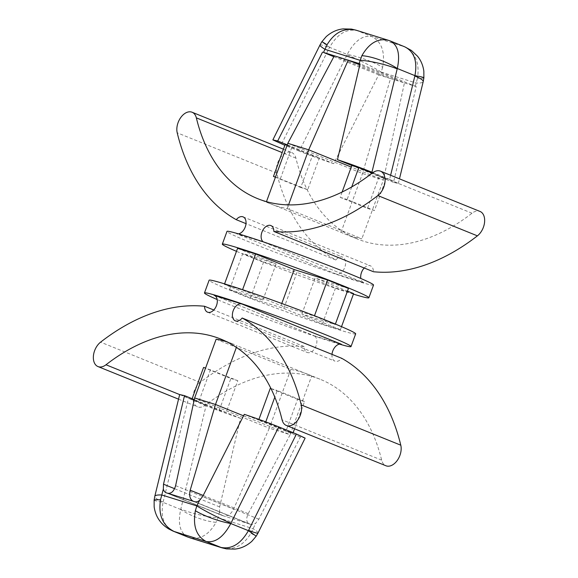 <?xml version="1.0" encoding="UTF-8"?>
<svg xmlns="http://www.w3.org/2000/svg" width="578" height="578" viewBox="0 0 578 578"><rect width="100%" height="100%" fill="white"/><g stroke="black" fill="none" stroke-linecap="round" stroke-linejoin="round"><path stroke-width="0.43" stroke-dasharray="2.89 2.17" d="M154.124 500.129A27.137 1.611 -173.6 0 0 163.068 502.354C160.453 516.653 163.776 526.226 173.024 531.081M258.93 419.375L258.641 420.148L244.277 414.339M243.526 415.82L290.17 434.699L248.2 513.676C245.925 518.704 246.286 522.115 249.284 523.928L250.866 524.434A9.046 5.816 -68 0 0 255.779 523.119L258.843 519.174L300.307 437.011L305.133 438.11M300.307 437.011L285.944 431.195L292.894 433.37L265.591 422.323L258.641 420.148L285.944 431.195L297.591 399.369L304.541 401.544L294.563 428.804M304.541 401.544L277.238 390.497L274.81 397.137M265.757 421.868L265.591 422.323M293.14 432.705L292.894 433.37M270.952 388.524L277.238 390.497M297.591 399.369L270.287 388.322M216.143 339.207L290.821 369.421A202.9 130.418 -68 0 1 307.922 374.32A202.9 130.418 -68 0 1 311.672 375.946L290.17 434.699L269.319 428.175L233.62 509.117C230.925 514.239 227.681 516.53 223.888 515.995L167.678 493.251M290.821 369.421L269.319 428.175L194.641 397.96M193.355 501.285L249.566 524.029L222.595 515.59L166.385 492.846M226.916 341.836A202.9 130.418 112 0 1 233.245 344.105A202.9 130.418 112 0 1 236.994 345.723L236.388 347.371M311.672 375.946L236.994 345.723M229.56 289.556L262.925 299.989L224.38 284.39L242.449 290.048L280.995 305.639L314.36 316.072L335.24 324.525L301.875 314.085L340.42 329.684L322.343 324.034L283.805 308.435L250.44 298.002L229.56 289.556L242.76 253.475L276.125 263.915L237.58 248.316M262.925 299.989L276.125 263.915M250.44 298.002L263.64 261.928L242.76 253.475M283.805 308.435L297.005 272.361L263.64 261.928M322.343 324.034L335.551 287.952L297.005 272.361M353.62 293.61L335.551 287.952M340.42 329.684L341.519 326.664M301.875 314.085L315.075 278.011L347.465 291.117M348.44 288.444L315.075 278.011M335.24 324.525L335.392 324.092M280.995 305.639L281.782 303.486M224.38 284.39L224.575 283.87M355.672 333.853A78.023 3.128 20.1 0 1 281.327 309.974A78.023 3.128 20.1 0 1 209.128 280.222M339.561 344.141A78.023 3.128 20.1 0 1 217.184 299.527M341.425 344.264L313.623 335.565A9.046 5.816 -68 0 1 313.912 335.666A9.046 5.816 -68 0 1 315.906 346.236A9.046 5.816 -68 0 1 307.128 352.443A9.046 5.816 -68 0 1 304.151 346.554A231.164 148.589 -68 0 0 200.169 382.441A14.132 9.089 -68 0 0 193.016 395.959A14.132 9.089 -68 0 0 197.56 406.854A14.132 9.089 -68 0 0 205.558 405.062A202.9 130.418 112 0 1 320.364 379.356A202.9 130.418 112 0 1 381.653 460.139A14.132 9.089 -68 0 0 385.923 465.767M353.425 294.13A78.023 3.128 20.1 0 1 236.481 251.336M373.533 285.041A78.023 3.128 20.1 0 1 299.187 261.169A78.023 3.128 20.1 0 1 226.988 231.417M283.437 149.196L291.644 152.52A14.132 9.089 112 0 0 280.373 157.758A14.132 9.089 112 0 0 276.775 173.097A231.164 148.589 112 0 0 335.832 259.977A9.046 5.816 112 0 1 342.646 257.152A9.046 5.816 112 0 1 344.726 267.498A9.046 5.816 112 0 1 336.143 274.023L363.945 282.721A9.046 5.816 112 0 1 363.663 282.62A9.046 5.816 112 0 1 360.817 278.473M238.439 233.859A9.046 5.816 112 0 1 236.575 233.736L264.377 242.435A9.046 5.816 112 0 1 264.088 242.334A9.046 5.816 112 0 1 263.2 241.821M331.996 354.365A9.046 5.816 -68 0 0 334.929 361.134A9.046 5.816 -68 0 0 341.743 358.309M364.212 268.011A9.046 5.816 112 0 1 370.447 265.844A9.046 5.816 112 0 1 373.424 271.732M291.644 152.52A14.132 9.089 112 0 1 295.914 158.148A202.9 130.418 -68 0 0 357.204 238.931A202.9 130.418 -68 0 0 472.009 213.224A14.132 9.089 112 0 1 480.007 211.432M335.832 259.977L246.004 223.635M257.636 198.644L270.078 203.68A202.9 130.418 112 0 0 287.179 208.579L361.857 238.793A202.9 130.418 -68 0 1 344.755 233.895A202.9 130.418 -68 0 1 341.006 232.277L266.328 202.054L266.472 201.664M270.078 203.68A202.9 130.418 112 0 1 266.328 202.054M258.063 532.923A27.137 2.457 26.4 0 0 253.027 528.66L218.094 517.729A27.137 4.602 13.7 0 1 180.806 509.117L206.057 405.77C217.689 410.402 229.184 414.585 240.535 418.313L219.633 506.913L219.553 511.783A9.046 5.816 -68 0 0 222.306 515.489A9.046 5.816 -68 0 0 222.595 515.59M355.882 30.121L371.806 36.493C381.711 41.811 385.316 52.078 382.636 67.286A27.137 5.339 18.9 0 0 347.205 54.462C354.509 40.922 362.709 34.933 371.806 36.493L404.976 46.919M423.876 77.871A27.137 1.611 6.4 0 1 417.482 78.189C419.809 62.865 415.286 52.316 403.921 46.536L390.28 40.973M334.322 55.813L390.533 78.557L378.684 74.851L333.723 163.661C322.372 159.933 310.885 155.749 299.252 151.118L347.205 54.462L329.583 47.331C337.299 33.965 346.562 28.401 357.356 30.641L388.286 40.258M319.937 45.077A27.137 2.457 -153.6 0 1 329.388 47.671L329.583 47.331A27.137 0.499 33.8 0 1 321.874 41.724M382.636 67.286L381.177 72.084L416.109 83.015A27.137 4.602 -166.3 0 0 423.204 81.657M347.053 54.823A27.137 2.457 -153.6 0 1 381.177 72.084L379.652 75.154M333.723 163.661L319.359 157.852L307.713 189.678L275.468 177.085M280.409 178.631L292.056 146.805L287.114 145.259M390.612 175.264L389.608 179.375L398.329 183.45L393.495 182.359L416.218 86.592L404.434 82.907L359.834 64.859M307.713 189.678L300.762 187.503L312.409 155.677L285.106 144.63M287.259 144.861L319.359 157.852L312.409 155.677M206.057 405.77L179.671 394.55M240.535 418.313L226.171 412.504L219.221 410.329L191.918 399.282L192.12 398.726M194.28 399.6L198.868 401.457L191.918 399.282M219.221 410.329L230.868 378.496L203.564 367.449M210.515 369.624L198.868 401.457L226.171 412.504L237.818 380.671L205.573 368.078M237.818 380.671L230.868 378.496M287.179 208.579L288.538 204.879M287.83 143.301L362.507 173.523L383.359 180.04L351.265 167.056M341.006 232.277L362.507 173.523L390.533 78.557L404.434 82.907L383.359 180.04L361.857 238.793M378.684 74.851L333.846 56.709M300.762 187.503L275.41 177.251M299.252 151.118L284.86 145.295M389.608 179.375L372.882 172.612M393.495 182.359L379.132 176.543L386.082 178.718L372.218 173.111M416.218 86.592L360.065 63.869M342.125 192.026L340.182 197.329L367.485 208.376L379.132 176.543L351.829 165.496M351.742 186.904L347.132 199.504L374.436 210.551L386.082 178.718M340.182 197.329L347.132 199.504M367.485 208.376L374.436 210.551M415.307 86.31L417.482 78.189M304.151 346.554L213.788 309.989M187.72 537.027L187.684 537.013C180.018 532.829 177.692 523.654 180.69 509.485L163.068 502.354L163.141 501.971A27.137 4.602 13.7 0 1 154.796 496.343M180.806 509.117L180.69 509.485A27.137 7.456 -158.7 0 0 216.121 522.31C208.904 534.823 200.118 539.968 189.772 537.757L189.714 537.742M219.553 511.783L218.094 517.729L216.121 522.31M222.118 547.879C233.83 550.48 243.446 545.589 250.968 533.212L255.779 523.119M250.968 533.212A27.137 0.499 -146.2 0 0 256.126 536.276M258.843 519.174L202.697 496.459M250.866 524.434L194.656 501.69M175.618 485.65L233.62 509.117M248.2 513.676L203.203 495.469M214.619 295.51L313.623 335.565M336.143 274.023L236.575 233.736M264.377 242.435L363.945 282.721M381.653 460.139L282.086 419.852M205.558 405.062L179.664 394.586M200.169 382.441L100.594 342.147M276.775 173.097L177.208 132.81M472.009 213.224L372.442 172.938M295.914 158.148L282.194 152.592M163.141 501.971L188.392 398.625M219.633 506.913L174.585 488.685M281.58 143.965L329.388 47.671M220.796 339.069L233.245 344.105M307.922 374.32L320.364 379.356M178.544 399.16L197.56 406.854M344.755 233.895L357.204 238.931M398.329 183.45L399.456 178.84M235.354 320.848L334.929 361.134M243.071 216.866L342.646 257.152M264.088 242.334L363.663 282.62M270.872 225.557L370.447 265.844M207.553 312.156L307.128 352.443M214.337 295.38L313.912 335.666M222.306 515.489L166.096 492.745M249.284 523.928L193.074 501.184"/><path stroke-width="0.87" d="M222.118 547.879L206.194 541.507L174.079 531.464C162.714 525.684 158.191 515.135 160.518 499.811A27.137 1.611 -173.6 0 0 154.124 500.129L154.153 506.819C154.976 512.672 157.093 517.664 160.496 521.804C162.396 524.311 165.178 526.71 168.855 529.022L173.024 531.081M258.063 532.923L305.133 438.11L296.42 434.035L248.612 530.329A27.137 2.457 26.4 0 0 258.063 532.923L256.126 536.276A27.137 0.499 -146.2 0 0 248.417 530.669C240.701 544.035 231.438 549.599 220.644 547.359L188.536 537.309L173.068 531.095L187.684 537.013M160.518 499.811L163.343 489.046A9.046 5.816 -68 0 0 166.096 492.745A9.046 5.816 -68 0 0 166.385 492.846L194.656 501.69A9.046 5.816 -68 0 0 199.569 500.375L196.823 505.916L195.364 510.714C192.684 525.922 196.289 536.189 206.194 541.507C215.291 543.067 223.491 537.078 230.795 523.538A27.137 5.339 -161.1 0 1 195.364 510.714M163.343 489.046L163.495 484.198L184.505 395.641L179.671 394.55L154.796 496.343A27.137 4.602 13.7 0 1 161.891 494.985L196.823 505.916A27.137 2.457 26.4 0 0 230.947 523.177L230.795 523.538L248.417 530.669L248.612 530.329M296.42 434.035L278.748 426.882C267.115 422.251 255.628 418.067 244.277 414.339L202.697 496.459L199.569 500.375M274.81 397.137L265.757 421.868M294.563 428.804L293.14 432.705M258.93 419.375L270.287 388.322L270.952 388.524M226.916 341.836A202.9 130.418 112 0 0 216.143 339.207L194.641 397.96L175.618 485.65C174 491.206 171.355 493.742 167.678 493.251M193.355 501.285L193.074 501.184C189.916 499.305 188.963 495.649 190.191 490.209L215.493 404.477L243.526 415.82M194.641 397.96L215.493 404.477L236.388 347.371M341.519 326.664L353.62 293.61L347.465 291.117M335.392 324.092L348.44 288.444L327.56 279.998L314.475 315.761M281.782 303.486L294.195 269.565L327.56 279.998M242.579 289.694L255.657 253.966L294.195 269.565M224.575 283.87L237.58 248.316L255.657 253.966M217.184 299.527A78.023 3.128 20.1 0 1 204.468 292.959L209.128 280.222A78.023 3.128 20.1 0 1 226.995 284.622A78.023 3.128 20.1 0 1 308.493 313.457A78.023 3.128 20.1 0 1 355.672 333.853L351.012 346.583A78.023 3.128 20.1 0 1 339.561 344.141M204.468 292.959A78.023 3.128 20.1 0 1 222.335 297.352A78.023 3.128 20.1 0 1 303.833 326.187A78.023 3.128 20.1 0 1 351.012 346.583M331.996 354.365A9.046 5.816 -68 0 1 341.425 344.264L241.857 303.977L214.619 295.51M236.481 251.336A78.023 3.128 20.1 0 1 222.328 244.147A78.023 3.128 20.1 0 1 240.195 248.54A78.023 3.128 20.1 0 1 321.693 277.382A78.023 3.128 20.1 0 1 368.872 297.778A78.023 3.128 20.1 0 1 353.425 294.13M222.328 244.147L226.988 231.417A78.023 3.128 20.1 0 1 244.855 235.81A78.023 3.128 20.1 0 1 326.353 264.652A78.023 3.128 20.1 0 1 373.533 285.041L368.872 297.778M400.792 445.19A231.164 148.589 -68 0 0 341.743 358.309L242.168 318.023A231.164 148.589 -68 0 1 301.225 404.903A14.132 9.089 -68 0 1 297.627 420.242A14.132 9.089 -68 0 1 286.356 425.48L385.923 465.767A14.132 9.089 -68 0 0 397.194 460.536A14.132 9.089 -68 0 0 400.792 445.19L301.225 404.903M213.788 309.989L204.576 306.268A9.046 5.816 -68 0 0 207.553 312.156A9.046 5.816 -68 0 0 216.338 305.95A9.046 5.816 -68 0 0 214.337 295.38A9.046 5.816 -68 0 0 214.055 295.279M204.576 306.268A231.164 148.589 -68 0 0 100.594 342.147A14.132 9.089 -68 0 0 93.441 355.665A14.132 9.089 -68 0 0 97.993 366.568A14.132 9.089 -68 0 0 105.991 364.776A202.9 130.418 112 0 1 220.796 339.069A202.9 130.418 112 0 1 282.086 419.852A14.132 9.089 -68 0 0 286.356 425.48M241.857 303.977A9.046 5.816 -68 0 0 233.274 310.502A9.046 5.816 -68 0 0 235.354 320.848A9.046 5.816 -68 0 0 242.168 318.023M246.004 223.635L236.258 219.691A231.164 148.589 112 0 1 177.208 132.81A14.132 9.089 112 0 1 180.806 117.464A14.132 9.089 112 0 1 192.077 112.233A14.132 9.089 112 0 1 196.347 117.861A202.9 130.418 -68 0 0 257.636 198.644A202.9 130.418 -68 0 0 372.442 172.938A14.132 9.089 112 0 1 380.44 171.146L480.007 211.432A14.132 9.089 112 0 1 484.559 222.335A14.132 9.089 112 0 1 477.406 235.853A231.164 148.589 112 0 1 373.424 271.732L273.849 231.446A9.046 5.816 112 0 0 270.872 225.557A9.046 5.816 112 0 0 262.412 231.034A9.046 5.816 112 0 0 263.2 241.821M360.817 278.473A9.046 5.816 112 0 1 364.212 268.011M380.44 171.146A14.132 9.089 112 0 1 384.984 182.041A14.132 9.089 112 0 1 377.831 195.559A231.164 148.589 112 0 1 273.849 231.446M236.258 219.691A9.046 5.816 112 0 1 243.071 216.866A9.046 5.816 112 0 1 245.599 225.868A9.046 5.816 112 0 1 238.439 233.859M390.28 40.973L404.932 46.905C414.216 51.738 417.547 61.319 414.932 75.646A27.137 1.611 6.4 0 1 423.876 77.871L423.204 81.657A27.137 4.602 -166.3 0 0 414.86 76.029L390.612 175.264M388.286 40.258L390.316 40.987C397.982 45.171 400.308 54.346 397.31 68.515A27.137 7.456 21.3 0 0 361.879 55.69L359.097 63.566L323.449 52.41L324.973 49.34A27.137 2.457 -153.6 0 1 319.937 45.077L321.874 41.724A27.137 0.499 33.8 0 1 327.032 44.788C334.575 32.382 344.221 27.498 355.947 30.143L388.228 40.243C377.882 38.032 369.096 43.177 361.879 55.69M321.874 41.724L326.187 36.645C331.382 32.079 337.039 29.5 343.166 28.9L351.446 29.088L355.947 30.143M414.86 76.029L414.932 75.646L397.31 68.515L397.194 68.883A27.137 4.602 -166.3 0 0 359.906 60.271L324.973 49.34L327.032 44.788M275.468 177.085L273.459 176.456L285.106 144.63L287.114 145.259M184.505 395.641L194.28 399.6M192.12 398.726L203.564 367.449L205.573 368.078M288.538 204.879L308.681 149.825L287.83 143.301L334.322 55.813M266.472 201.664L287.83 143.301M351.265 167.056L308.681 149.825L348.223 60.163L359.834 64.859M333.846 56.709L323.449 52.41M287.259 144.861L277.693 140.989L322.538 52.128M275.41 177.251L273.459 176.456M284.86 145.295L272.867 139.89L277.693 140.989M372.882 172.612L371.943 172.23C360.311 167.598 348.816 163.415 337.465 159.687L351.829 165.496L358.779 167.671L351.742 186.904M372.218 173.111L358.779 167.671M359.097 63.566L360.065 63.869L337.465 159.687M351.829 165.496L342.125 192.026M278.748 426.882L230.947 523.177M203.203 495.469L190.191 490.209M179.664 394.586L105.991 364.776M477.406 235.853L377.831 195.559M282.194 152.592L196.347 117.861M174.585 488.685L163.495 484.198M397.194 68.883L371.943 172.23M97.993 366.568L178.544 399.16M192.077 112.233L283.437 149.196M404.932 46.905L411.449 50.488L417.489 56.182C420.892 60.322 423.017 65.307 423.847 71.152L423.876 77.871M399.456 178.84L423.204 81.657M272.867 139.89L319.937 45.077M154.796 496.343L154.124 500.129M189.765 537.757L222.053 547.857M256.126 536.276L251.813 541.355C246.618 545.921 240.961 548.5 234.834 549.1L226.554 548.912L222.046 547.85"/></g></svg>
